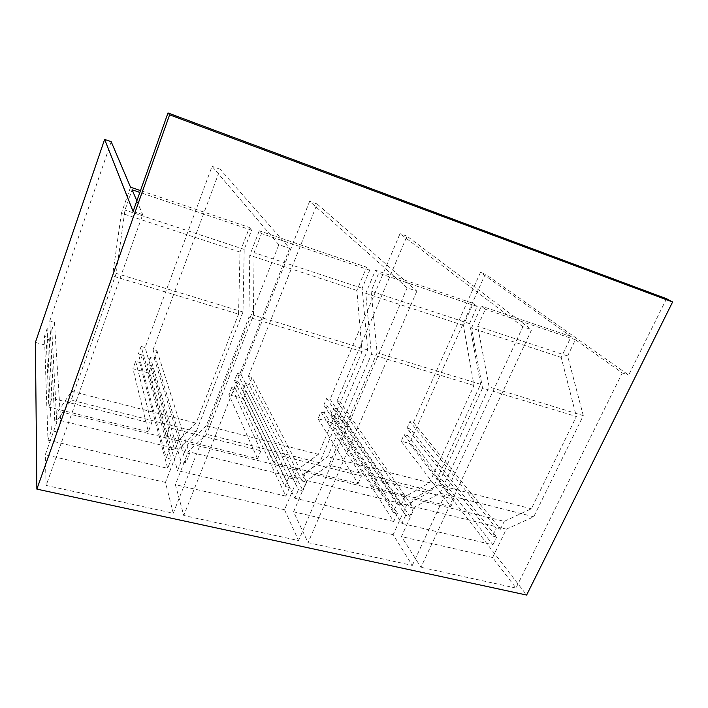 <?xml version="1.0" encoding="UTF-8"?>
<svg xmlns="http://www.w3.org/2000/svg" width="708" height="708" viewBox="0 0 708 708"><rect width="100%" height="100%" fill="white"/><g stroke="black" fill="none" stroke-linecap="round" stroke-linejoin="round"><path stroke-width="0.53" stroke-dasharray="3.54 2.66" d="M302.139 481.024L248.384 376.408L252.057 377.435L306.617 482.113L302.139 481.024L305.812 472.36L327.636 456.731L371.417 354.398L365.771 293.333L375.47 270.235L378.683 273.191L371.098 291.2L377.116 352.832L328.937 465.121L306.874 480.564L293.59 511.813L308.086 542.647L412.304 565.409L393.152 534.673L406.684 504.875L431.588 491.007L480.573 384.338L469.501 323.636L477.192 306.511L473.236 303.378L375.47 270.235M245.552 383.515L249.225 384.524L302.953 490.715L298.484 489.644L245.552 383.515L242.738 390.595L294.847 498.228L298.484 489.644M133.095 211.471L142.724 214.648L46.126 485.44L173.265 513.212L278.828 244.738L289.607 248.358L220.161 169.239L153.061 349.77L157.017 350.876L154.256 358.283L150.308 357.195L181.08 461.581L185.992 462.749L189.549 453.669L184.629 452.474L188.195 443.323L206.293 425.72L248.897 317.264L249.774 255.296L259.243 230.835L261.473 233.543L254.075 252.632L253.446 315.166L206.55 434.252L188.293 451.669L175.398 484.67L183.761 515.504L298.581 540.576L284.536 509.733L297.794 478.351L319.574 462.758L367.673 349.956L362.142 288.253L369.718 270.155L366.567 267.217L259.243 230.835M154.256 358.283L185.992 462.749M157.017 350.876L189.549 453.669M153.061 349.77L184.629 452.474M57.313 431.986L51.808 329.972L47.117 328.68L51.357 430.561L57.313 431.986L60.729 422.366L54.764 420.915L58.18 411.233L71.605 391.312L112.528 275.925L238.552 314.122L240.003 252.092L249.446 227.516L140.494 190.576M54.764 420.915L49.781 320.901L54.481 322.22L60.729 422.366M492.502 536.036L496.671 537.036L410.516 429.101L406.985 428.128L492.502 536.036L496.273 528.195L409.914 421.552L413.445 422.543L500.45 529.203L496.273 528.195M393.276 512.309L397.418 513.3L327.238 406.082L323.795 405.135L393.276 512.309L397.002 504.069L326.68 398.294L330.123 399.25L401.144 505.078L397.002 504.069M248.384 376.408L317.14 203.966L416.862 291.13L407.171 287.864L309.653 201.284L241.021 374.355L237.322 373.32L234.498 380.462L284.961 486.414L289.484 487.493L238.189 381.479L235.375 388.586L285.855 496.113L289.484 487.493M234.498 380.462L238.189 381.479M237.322 373.32L288.607 477.732L293.13 478.838L296.794 470.139L318.361 454.359L362.062 351.566L356.885 290.422L366.567 267.217M241.021 374.355L293.13 478.838M412.304 565.409L522.867 326.751L531.628 329.698L420.95 567.294L401.427 536.575L414.985 506.901L440.102 493.157L489.148 386.949L477.67 326.326L485.378 309.272L481.36 306.13L471.501 328.016L482.529 388.081L576.365 416.525L531.345 508.778L504.238 521.345L413.118 498.848L437.96 484.918L482.529 388.081M416.862 291.13L308.086 542.647M407.171 287.864L298.581 540.576M289.607 248.358L183.761 515.504M666.529 298.714L628.651 375.045L485.325 274.058L409.481 443.447L526.628 595.047M622.279 372.939L515.964 588.047L492.626 557.515L506.344 529.159L533.744 516.769L583.277 415.614L567.639 355.982L575.409 339.725L622.279 372.939L628.651 375.045M515.964 588.047L420.95 567.294M46.126 485.44L45.277 454.793L57.64 419.844L71.172 400.109L116.201 273.376L124.962 210.081L132.104 189.788M136.848 200.886L142.724 214.648M174.743 450.067L169.77 448.863L141.14 346.433L145.122 347.548L174.743 450.067L178.301 440.88L196.054 423.11L238.552 314.122M173.265 513.212L165.451 482.387L178.31 449.235L196.222 431.65L242.994 311.989L244.216 249.384L251.597 230.206L249.446 227.516M278.828 244.738L212.064 166.336L145.122 347.548M220.161 169.239L212.064 166.336M317.14 203.966L309.653 201.284M401.144 505.078L404.879 496.821L429.508 482.759L474.015 385.497L463.386 325.353L473.236 303.378M522.867 326.751L400.029 233.64L330.123 399.25M405.64 515.265L401.932 523.424L331.211 414.764L334.087 407.976L405.64 515.265L409.737 516.247L413.463 508.07L340.389 402.126L336.973 401.171L406.976 236.127L531.628 329.698M406.976 236.127L400.029 233.64M336.973 401.171L409.374 507.078L413.118 498.848M500.45 529.203L504.238 521.345M413.445 422.543L480.484 272.341L571.152 336.574L561.214 357.434L576.365 416.525M567.639 355.982L477.67 326.326M575.409 339.725L485.378 309.272M571.152 336.574L481.36 306.13M561.214 357.434L471.501 328.016M284.536 509.733L175.398 484.67M297.794 478.351L188.293 451.669M393.152 534.673L293.59 511.813M406.684 504.875L306.874 480.564M165.451 482.387L45.277 454.793M178.31 449.235L57.64 419.844M492.626 557.515L401.427 536.575M506.344 529.159L414.985 506.901M401.932 523.424L492.918 544.824L407.596 435.632L410.516 429.101M492.918 544.824L496.671 537.036M397.418 513.3L393.71 521.486L324.361 412.897L327.238 406.082M150.308 357.195L147.556 364.593L177.549 470.634L181.08 461.581M235.375 388.586L231.684 387.577L260.871 450.766L169.637 427.853L151.503 365.673L148.76 373.028L132.918 368.744L135.644 361.337L139.626 362.425L142.37 355L171.203 459.218L166.238 458.023L169.77 448.863M139.626 362.425L167.681 468.315L171.203 459.218M47.117 328.68L44.462 336.424L47.976 440.155L51.357 430.561M49.781 320.901L111.2 141.724M240.003 252.092L121.404 213.197L130.537 187.204M121.404 213.197L112.528 275.925M244.216 249.384L124.962 210.081M251.597 230.206L139.848 192.408M533.744 516.769L440.102 493.157M583.277 415.614L489.148 386.949M196.222 431.65L71.172 400.109M242.994 311.989L116.201 273.376M71.605 391.312L196.054 423.11M178.301 440.88L58.18 411.233M47.976 440.155L167.681 468.315M296.794 470.139L188.195 443.323M284.961 486.414L288.607 477.732M285.855 496.113L177.549 470.634M318.361 454.359L206.293 425.72M362.062 351.566L248.897 317.264M356.885 290.422L249.774 255.296M369.718 270.155L261.473 233.543M362.142 288.253L254.075 252.632M367.673 349.956L253.446 315.166M319.574 462.758L206.55 434.252M306.617 482.113L302.953 490.715M404.879 496.821L305.812 472.36M393.71 521.486L294.847 498.228M429.508 482.759L327.636 456.731M474.015 385.497L371.417 354.398M463.386 325.353L365.771 293.333M477.192 306.511L378.683 273.191M469.501 323.636L371.098 291.2M480.573 384.338L377.116 352.832M431.588 491.007L328.937 465.121M413.463 508.07L409.374 507.078M437.96 484.918L531.345 508.778M334.087 407.976L337.504 408.923L409.737 516.247M142.37 355L138.387 353.903L166.238 458.023M480.484 272.341L485.325 274.058M151.503 365.673L147.556 364.593M260.871 450.766L257.597 458.749L166.442 436.19L169.637 427.853M231.684 387.577L228.879 394.666L257.597 458.749M148.76 373.028L166.442 436.19M44.462 336.424L49.144 337.707L46.498 345.407L48.861 407.082L148.326 431.703L132.918 368.744M35.4 342.406L46.498 345.407M51.808 329.972L54.481 322.22M141.14 346.433L138.387 353.903M324.361 412.897L320.919 411.959L318.06 418.755L331.751 422.446L373.417 487.423L450.801 506.574L401.162 441.199L409.481 443.447M323.795 405.135L326.68 398.294M340.389 402.126L337.504 408.923M331.211 414.764L334.619 415.693L331.751 422.446M242.738 390.595L246.393 391.595L243.579 398.639L274.244 462.873L358.089 483.626L318.06 418.755M228.879 394.666L243.579 398.639M252.057 377.435L249.225 384.524M407.596 435.632L404.073 434.668L401.162 441.199M406.985 428.128L409.914 421.552M135.644 361.337L151.503 423.304L148.326 431.703M49.144 337.707L51.932 398.303L151.503 423.304M320.919 411.959L361.425 476.006L358.089 483.626M246.393 391.595L277.527 454.943L361.425 476.006M404.073 434.668L454.191 499.299L450.801 506.574M334.619 415.693L376.771 479.865L454.191 499.299M376.771 479.865L373.417 487.423M277.527 454.943L274.244 462.873M51.932 398.303L48.861 407.082"/><path stroke-width="1.06" d="M167.982 112.953L666.529 298.714L672.6 302.006L169.601 114.829L167.982 112.953L133.095 211.471L104.625 139.396L35.4 342.406L36.869 489.122L169.601 114.829M36.869 489.122L526.628 595.047L672.6 302.006M139.848 192.408L132.104 189.788L136.848 200.886M104.625 139.396L111.2 141.724L130.537 187.204L140.494 190.576"/></g></svg>
